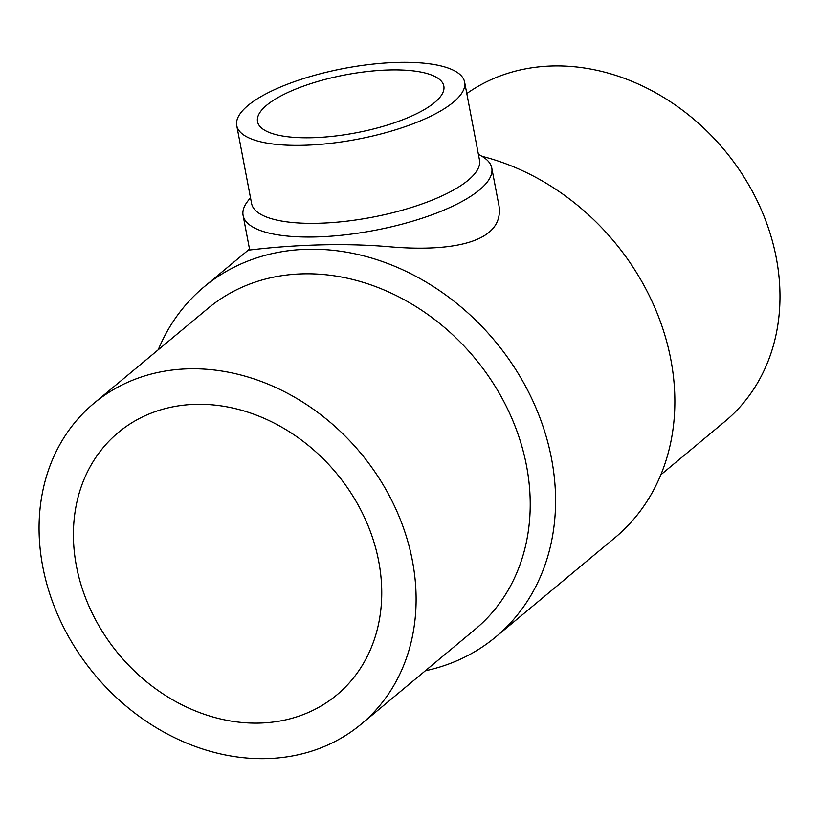 <?xml version="1.0" encoding="UTF-8"?>
<svg xmlns="http://www.w3.org/2000/svg" width="821" height="821" viewBox="0 0 821 821"><rect width="100%" height="100%" fill="white"/><g stroke="black" fill="none" stroke-linecap="round" stroke-linejoin="round"><path stroke-width="1.23" d="M243.098 215.42L249.687 249.933C246.557 250.764 314.361 240.44 388.302 246.659C452.289 252.437 507.696 242.441 498.357 202.5L491.769 167.977A126.578 39.326 169.2 0 1 374.807 230.332A126.578 39.326 169.2 0 1 243.098 215.42A126.578 39.326 169.2 0 1 247.521 201.484L250.477 197.604M478.366 154.132L482.532 156.657A126.578 39.326 169.2 0 1 491.769 167.977M464.624 82.1L479.495 160.085A115.997 36.042 169.2 0 1 372.303 217.216A115.997 36.042 169.2 0 1 251.606 203.557L236.735 125.572A115.997 36.042 169.2 0 1 400.545 62.334A115.997 36.042 169.2 0 1 464.624 82.1A115.997 36.042 169.2 0 1 357.433 139.242A115.997 36.042 169.2 0 1 236.735 125.572M391.453 69.908A94.836 29.464 169.2 0 1 443.833 86.072A94.836 29.464 169.2 0 1 356.201 132.786A94.836 29.464 169.2 0 1 257.517 121.611A94.836 29.464 169.2 0 1 391.453 69.908M197.163 404.291A170.747 141.54 50.2 0 1 363.385 515.157A170.747 141.54 50.2 0 1 336.805 694.956A170.747 141.54 50.2 0 1 118.788 654.255A170.747 141.54 50.2 0 1 118.347 432.472A170.747 141.54 50.2 0 1 197.163 404.291M264.773 758.666A208.801 173.077 -129.8 0 0 361.148 724.204A208.801 173.077 -129.8 0 0 360.614 452.997A208.801 173.077 -129.8 0 0 94.015 403.234A208.801 173.077 -129.8 0 0 61.513 623.098A208.801 173.077 -129.8 0 0 264.773 758.666M361.148 724.204L475.256 629.235A208.801 173.077 -129.8 0 0 474.723 358.028A208.801 173.077 -129.8 0 0 208.124 308.265L94.015 403.234M425.37 670.757A227.817 188.84 -129.8 0 0 495.607 637.045A227.817 188.84 -129.8 0 0 495.022 341.136A227.817 188.84 -129.8 0 0 204.131 286.827A227.817 188.84 -129.8 0 0 158.237 349.777M495.607 637.045L614.908 537.755A227.817 188.84 -129.8 0 0 661.48 324.757A227.817 188.84 -129.8 0 0 481.948 156.308M660.802 474.815L725.025 421.358A208.801 173.077 -129.8 0 0 728.75 155.426A208.801 173.077 -129.8 0 0 466.8 93.543M204.131 286.827L249.522 249.061"/></g></svg>

